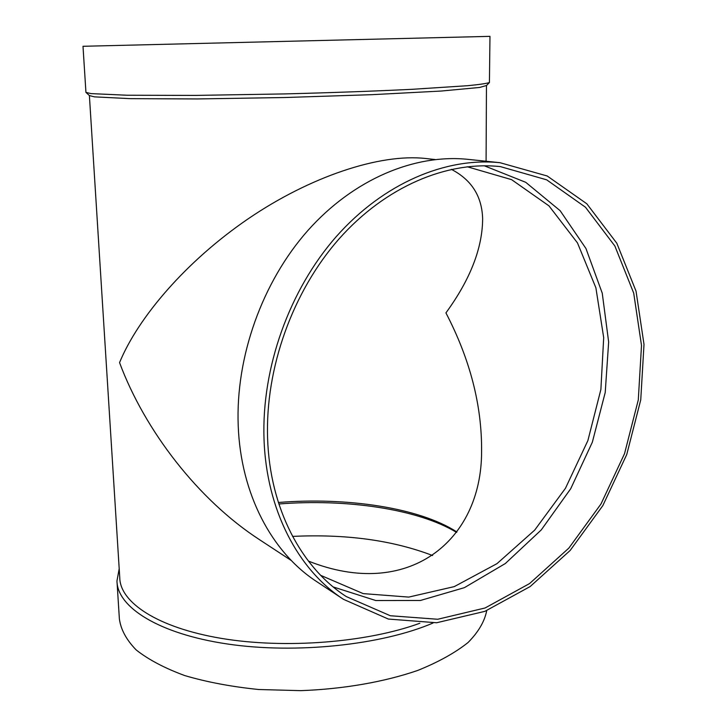 <?xml version="1.0" encoding="UTF-8"?>
<svg xmlns="http://www.w3.org/2000/svg" width="727" height="727" viewBox="0 0 727 727"><rect width="100%" height="100%" fill="white"/><g stroke="black" fill="none" stroke-linecap="round" stroke-linejoin="round"><path stroke-width="1.09" d="M486.517 85.504L479.584 87.458L441.135 91.048L371.979 94.674L284.248 97.536L197.281 98.945L130.16 98.645L94.501 96.864L89.43 95.582L86.131 92.565M419.852 623.248C366.971 642.586 284.948 649.102 221.317 638.379C157.541 627.683 120.046 602.447 119.764 577.729L89.394 95.555M435.128 159.531L425.54 158.486C379.885 153.333 309.856 176.661 247.916 218.991C185.912 261.42 138.139 317.463 119.555 362.609C144.737 430.475 198.217 499.876 259.53 539.688L291.354 560.562M433.028 623.012C381.929 645.003 295.789 654.209 227.178 643.958C158.404 633.753 117.192 607.054 116.965 580.918L119.201 568.714M486.708 610.616C484.673 621.358 478.448 631.999 468.034 642.541C455.157 652.801 438.399 662.097 417.752 670.43C384.392 681.926 343.471 689.096 300.742 690.65L258.794 689.514C231.659 686.761 207.013 682.126 184.84 675.601C164.684 668.186 148.472 659.634 136.194 649.947C126.398 639.86 120.791 629.5 119.373 618.859L117.092 583.009M292.572 536.399C346.025 533.863 392.707 540.243 432.62 555.537M278.868 503.984C346.134 498.613 417.789 508.9 456.565 532.391M278.386 502.493C346.525 496.923 419.397 507.7 456.874 531.973M451.358 169.346C471.596 179.86 482.019 196.354 482.637 218.818C482.455 248.207 470.215 279.568 445.924 312.892C470.105 359.356 481.992 405.512 481.592 451.358C481.774 541.806 407.347 600.557 308.393 561.071M489.971 36.359L82.996 46.292L85.94 92.393L91.002 93.601L127.134 95.237L195.427 95.41L284.057 93.928C330.694 92.738 375.432 91.111 412.045 89.312L467.652 85.704C479.384 84.55 486.645 83.496 489.425 82.533L489.971 36.35M467.207 166.747L511.581 179.642L548.985 205.886L577.474 242.909L595.886 287.801L603.692 337.619L600.884 389.472L587.889 440.58L565.452 488.308L534.681 530.128L497.004 563.634L454.266 586.616L408.747 597.094L363.182 593.605L320.716 575.366M484.246 165.765L525.739 182.313L560.153 210.703L585.962 248.525L602.247 293.172L608.653 342.008L605.218 392.498L592.351 442.18L570.722 488.717L541.297 529.883L505.32 563.534L464.38 587.661L420.424 600.475L375.814 600.538L333.248 586.953M343.517 599.348L316.663 581.591C272.025 552.575 240.728 494.278 238.211 425.668C235.493 356.93 262.265 281.958 307.921 230.45C353.767 179.042 414.772 153.788 468.034 159.358L500.049 162.712L547.204 175.989L586.807 203.778L616.814 243.227L636.043 291.163L644.004 344.398L640.751 399.832L626.756 454.511L602.828 505.628L570.122 550.512L530.147 586.562L484.836 611.362L436.6 622.757L388.372 619.059L343.517 599.348C298.106 569.841 266.3 509.891 264.019 438.944C261.529 367.871 289.31 290.082 336.274 236.611C383.429 183.249 445.869 157.032 500.049 162.712M267.6 438.254C265.191 368.207 292.636 291.591 338.973 238.992C385.483 186.494 447.05 160.812 500.43 166.619L546.64 179.814L585.444 207.195L614.86 245.99L633.708 293.117L641.505 345.452L638.288 399.95L624.52 453.712L600.993 503.975L568.859 548.103L529.583 583.563L485.091 607.981L437.727 619.259L390.363 615.751L346.288 596.576C301.296 567.596 269.799 508.355 267.6 438.254M486.081 161.249L486.463 85.622M486.145 85.886L489.425 82.533"/></g></svg>
